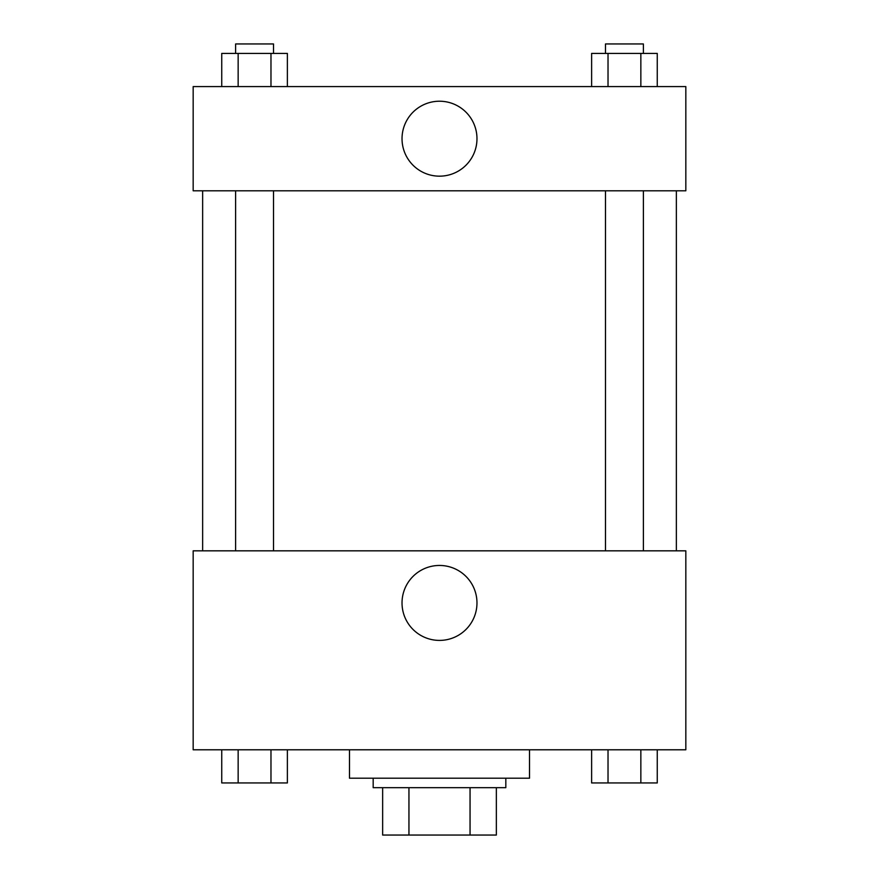 <?xml version="1.0" encoding="UTF-8"?>
<svg xmlns="http://www.w3.org/2000/svg" width="879" height="879" viewBox="0 0 879 879"><rect width="100%" height="100%" fill="white"/><g stroke="black" fill="none" stroke-linecap="round" stroke-linejoin="round"><path stroke-width="1.32" d="M470.056 787.683L470.056 835.05L382.651 835.05L382.651 787.683M470.056 835.05L496.349 835.05L496.349 787.683L496.349 835.05M505.821 778.201L505.821 787.683L373.179 787.683L373.179 778.201M408.944 787.683L408.944 835.05M349.49 749.787L349.49 778.201L529.51 778.201L529.51 749.787M685.829 749.787L193.171 749.787L193.171 550.825L685.829 550.825L685.829 749.787M439.5 640.406A37.478 37.478 0 0 1 407.043 584.194A37.478 37.478 0 0 1 471.957 584.194A37.478 37.478 0 0 1 439.5 640.406M676.358 190.798L676.358 550.825M605.488 550.825L605.488 190.798M273.512 190.798L273.512 550.825M685.829 190.798L193.171 190.798L193.171 86.581L685.829 86.581L685.829 190.798M476.978 138.695A37.478 37.478 0 0 1 420.766 171.152A37.478 37.478 0 0 1 420.766 106.238A37.478 37.478 0 0 1 476.978 138.695M657.261 86.581L657.261 53.421L591.622 53.421L591.622 86.581M640.846 53.421L640.846 86.581M608.026 53.421L608.026 86.581M605.488 53.421L605.488 43.95L643.384 43.95L643.384 53.421M287.378 86.581L287.378 53.421L221.739 53.421L221.739 86.581M270.974 53.421L270.974 86.581M238.154 53.421L238.154 86.581M235.616 53.421L235.616 43.95L273.512 43.95L273.512 53.421M657.261 749.787L657.261 782.936L591.622 782.936L591.622 749.787M640.846 749.787L640.846 782.936M608.026 749.787L608.026 782.936M643.384 782.936L605.488 782.936M287.378 749.787L287.378 782.936L221.739 782.936L221.739 749.787M270.974 749.787L270.974 782.936M238.154 749.787L238.154 782.936M273.512 782.936L235.616 782.936M202.642 190.798L202.642 550.825M643.384 550.825L643.384 190.798M235.616 190.798L235.616 550.825"/></g></svg>

